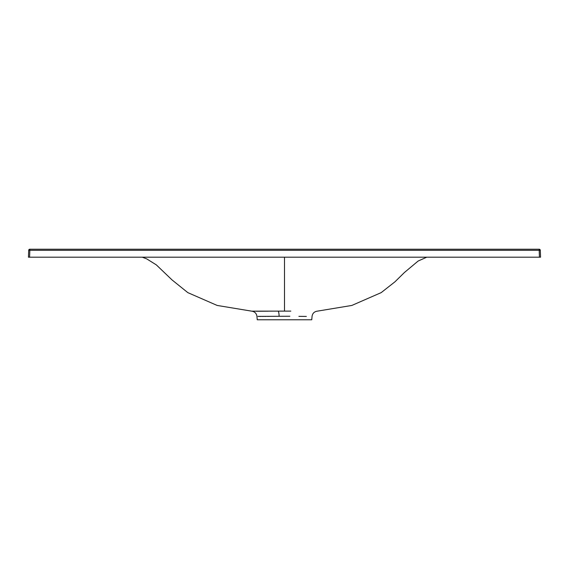 <?xml version="1.0" encoding="UTF-8"?>
<svg xmlns="http://www.w3.org/2000/svg" width="569" height="569" viewBox="0 0 569 569"><rect width="100%" height="100%" fill="white"/><g stroke="black" fill="none" stroke-linecap="round" stroke-linejoin="round"><path stroke-width="0.85" d="M251.854 311.165L290.83 311.108M298.889 316.35L306.35 316.435M289.849 316.25L257.963 316.378M426.757 257.188L418.158 261.022L404.459 272.473L394.957 281.811L381.18 292.63L351.848 305.439L317.274 311.165C314.28 311.62 312.537 313.348 312.054 316.336L311.755 319.778L257.245 319.778L256.946 316.336C256.463 313.348 254.72 311.62 251.726 311.165L217.152 305.439L187.82 292.63L172.066 279.948L156.319 264.877L146.695 258.867L142.236 257.188M539.412 257.188L539.17 249.222A1.138 1.138 0 0 1 540.308 250.317L29.83 250.317L29.83 249.222L539.17 249.222A1.138 1.138 0 0 1 540.308 250.317L540.55 257.188L28.45 257.188L28.692 250.317L28.45 257.188M268.219 311.179L256.363 311.257M253.29 311.207L252.913 311.2M258.383 316.392L260.922 316.435M262.494 316.435L263.248 316.435M264.699 316.421L265.815 316.407M267.608 316.385L269.962 316.35M29.588 257.188L29.83 250.317L28.692 250.317A1.138 1.138 0 0 1 29.83 249.222A1.138 1.138 0 0 0 28.692 250.317M278.127 311.108A5.69 1.117 -90.3 0 1 279.116 316.25M284.5 257.188L284.5 311.094"/></g></svg>
